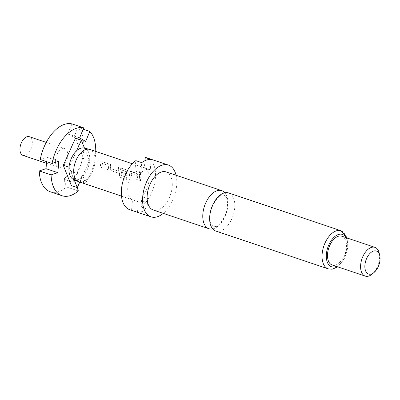 <?xml version="1.0" encoding="UTF-8"?>
<svg xmlns="http://www.w3.org/2000/svg" width="400" height="400" viewBox="0 0 400 400"><rect width="100%" height="100%" fill="white"/><g stroke="black" fill="none" stroke-linecap="round" stroke-linejoin="round"><path stroke-width="0.3" stroke-dasharray="2 1.5" d="M139.995 171.595L139.415 171.68L140.265 173.575L140.825 173.505L139.995 171.595L139.32 171.765L140.17 173.64L140.73 173.57L139.9 171.68M212.72 228.915A20.1 11.44 108.6 0 0 213.74 228.64A20.1 11.44 108.6 0 0 227.855 205.55A20.1 11.44 108.6 0 0 224.875 192.775M22.985 155.385A9.86 5.615 108.6 0 0 32.255 144.01A9.86 5.615 108.6 0 0 29.27 136.695M55.46 160A9.86 5.615 108.6 0 0 58.445 167.315A9.86 5.615 108.6 0 0 67.715 155.94A9.86 5.615 108.6 0 0 64.73 148.625A9.86 5.615 108.6 0 0 55.46 160M73.595 179.51A16.61 9.455 108.6 0 0 74.14 179.715A16.61 9.455 108.6 0 0 82.015 177.105A16.61 9.455 108.6 0 0 89.64 160.51A16.61 9.455 108.6 0 0 84.495 148.15A16.61 9.455 108.6 0 0 84.175 148.06M78.95 181.81A17.065 9.715 108.6 0 0 94.995 162.12A17.065 9.715 108.6 0 0 89.83 149.465M166.105 171.915A20.1 11.44 -71.4 0 1 172.185 186.825A20.1 11.44 -71.4 0 1 153.29 210.015M176.075 175.27A27.305 15.545 -71.4 0 1 176.665 185.34A27.305 15.545 -71.4 0 1 163.26 213.37M147.805 198.65L141.895 196.66A17.065 9.715 108.6 0 0 149.025 180.295A17.065 9.715 108.6 0 0 144.37 167.835L150.28 169.825A17.065 9.715 108.6 0 0 149.77 169.625A17.065 9.715 108.6 0 0 140.85 172.945L134.94 170.96A17.065 9.715 108.6 0 0 127.815 187.325A17.065 9.715 108.6 0 0 132.47 199.785L138.38 201.77A17.065 9.715 108.6 0 0 138.89 201.97A17.065 9.715 108.6 0 0 147.805 198.65L146.925 208.965A27.305 15.545 108.6 0 1 137.495 212.09L131.585 210.1A27.305 15.545 -71.4 0 1 129.715 209.69M146.925 208.965L141.015 206.975A27.305 15.545 -71.4 0 0 155.39 178.185A27.305 15.545 -71.4 0 0 147.125 157.93M228.635 192.95A20.1 11.44 -71.4 0 1 234.72 207.86A20.1 11.44 -71.4 0 1 220.605 230.945A20.1 11.44 -71.4 0 1 215.82 231.05M379.25 253.265A15.17 8.635 -71.4 0 1 379.52 258.605A15.17 8.635 -71.4 0 1 372.275 274.01M341.835 236.22A15.17 8.635 -71.4 0 1 346.425 247.475A15.17 8.635 -71.4 0 1 332.16 264.975M100.78 164.065L100.345 167.07L101.835 167.57L102.435 163.48L107.25 165.1L106.85 169.255L108.34 169.755L108.845 165.52L107.455 163.425L102.24 161.675L101.35 161.76L100.78 164.065M110.46 167.325L110.315 168.61L111.415 170.795L116.63 172.545L117.155 172.55L118.31 171.3L118.525 167.15L117.035 166.65L116.735 170.645L111.92 169.025L112.02 164.965L110.53 164.46L110.46 167.325M120.14 170.58L119.355 175.125L120.25 177.3L126.505 179.405L127.03 177.57L121.07 175.43L121.96 170.05L126.87 171.82L126.58 173.955L122.345 172.53L122.04 174.365L126.835 175.805L127.99 174.555L128.205 172.03L126.815 169.94L121.605 168.185L120.71 168.27L120.14 170.58M122.25 172.55L121.95 174.37L126.75 175.81L127.895 174.575L128.11 172.075L126.72 169.995L121.51 168.245L120.615 168.325L120.12 169.385L119.27 175.115L120.165 177.275L126.42 179.38L126.945 177.565L120.98 175.425L121.865 170.09L126.775 171.86L126.485 173.975L122.345 172.53M129.82 173.835L129.39 176.835L130.88 177.34L131.48 173.25L136.295 174.87L135.89 179.025L137.38 179.525L137.885 175.285L136.495 173.195L131.285 171.44L130.395 171.525L129.82 173.835M139.5 177.09L139.07 180.095L140.56 180.595L141.065 174.73L139.575 174.23L139.5 177.09M111.825 169.045L111.925 165.02L110.435 164.52L110.22 168.63L111.325 170.795L116.54 172.55L117.07 172.555L118.215 171.32L118.43 167.205L116.94 166.705L116.735 170.645L111.92 169.025M107.155 165.145L106.76 169.26L108.25 169.76L108.75 165.56L107.36 163.485L102.145 161.73L101.255 161.815L100.755 162.875L100.255 167.075L101.745 167.575L102.435 163.48L107.25 165.1M136.2 174.91L135.8 179.03L137.29 179.53L137.79 175.33L136.4 173.25L131.19 171.5L130.295 171.58L129.8 172.64L129.3 176.84L130.785 177.34L131.48 173.25L136.295 174.87M131.585 210.1L132.47 199.785M137.495 212.09L138.38 201.77M144.98 160.675L144.37 167.835M151.165 159.505L150.28 169.825M134.94 170.96L135.825 160.645M141.895 196.66L141.015 206.975M140.85 172.945L141.735 162.63M83.21 129.205L77.985 127.45L73.85 137.43L67.81 133.875L71.94 123.89M95.735 151.45A35.645 20.295 -71.4 0 1 85.375 183.065L82.76 175.32L75.74 183.205L77.22 187.58M78.355 190.95L66.535 186.975L63.92 179.23L70.94 171.345L73.555 179.09L85.375 183.065M73.555 179.09A35.645 20.295 108.6 0 0 77.985 127.45M50.225 191.755A35.645 20.295 108.6 0 0 66.535 186.975M76.62 150.76L69.185 167.29L74.155 179.755M79.77 182.09L89.455 160.575L84.49 148.14M71.38 185.62L83.545 158.585L75.44 138.27M83.545 158.585L89.455 160.575M40.25 159.485L46.995 157.25L46.62 161.625M46.995 157.25L58.815 161.225M63.92 179.23L75.74 183.205M70.94 171.345L82.76 175.32M73.85 137.43L85.67 141.405M67.81 133.875L79.63 137.85M139.48 174.285L138.98 180.095L140.47 180.6L140.97 174.79L139.575 174.23M346.05 237.64A17.065 9.715 -71.4 0 1 347.605 247.085A17.065 9.715 -71.4 0 1 336.38 266.395M341.04 230.755A20.1 11.44 -71.4 0 1 347.125 245.665A20.1 11.44 -71.4 0 1 328.225 268.855M215.65 226.545C218.77 226.565 227.095 216.015 227.445 206.24C227.845 199.585 226.365 197.445 226.065 196.895L224.115 195.03L221.945 195.14C218.825 195.125 210.495 205.675 210.145 215.445C209.75 222.1 211.23 224.245 211.525 224.79L213.475 226.66L215.65 226.545M46.475 163.29L58.445 167.315M337.835 266.885L344.84 258.33L348.26 246.545L347.505 238.13M121.48 196.115L138.89 201.97M132.36 163.765L149.77 169.625M46.245 142.405L64.73 148.625"/><path stroke-width="0.6" d="M224.875 192.775A20.1 11.44 108.6 0 0 221.77 190.64A20.1 11.44 108.6 0 0 216.985 190.74A20.1 11.44 108.6 0 0 202.87 213.83A20.1 11.44 108.6 0 0 208.955 228.74A20.1 11.44 108.6 0 0 212.72 228.915M46.245 142.405L29.27 136.695A9.86 5.615 108.6 0 0 20 148.075A9.86 5.615 108.6 0 0 22.985 155.385L46.475 163.29M132.36 163.765L89.83 149.465A17.065 9.715 108.6 0 0 89.375 149.33A17.065 9.715 108.6 0 0 73.785 169.155A17.065 9.715 108.6 0 0 78.51 181.645A17.065 9.715 108.6 0 0 78.95 181.81L121.48 196.115M89.375 149.33L84.175 148.06A16.61 9.455 108.6 0 0 76.62 150.76A16.61 9.455 108.6 0 0 68.995 167.355A16.61 9.455 108.6 0 0 73.595 179.51L78.51 181.645M208.955 228.74L153.29 210.015A20.1 11.44 -71.4 0 1 147.205 195.105A20.1 11.44 -71.4 0 1 166.105 171.915L221.77 190.64M163.26 213.37A27.305 15.545 -71.4 0 1 150.99 216.845A27.305 15.545 -71.4 0 1 142.725 196.59A27.305 15.545 -71.4 0 1 168.4 165.085A27.305 15.545 -71.4 0 1 176.075 175.27M150.99 216.845L129.715 209.69A27.305 15.545 -71.4 0 1 121.45 189.435A27.305 15.545 -71.4 0 1 135.825 160.645L141.735 162.63A27.305 15.545 108.6 0 1 151.165 159.505L145.255 157.52L144.98 160.675M328.225 268.855L215.82 231.05A20.1 11.44 -71.4 0 1 209.74 216.14A20.1 11.44 -71.4 0 1 223.855 193.05A20.1 11.44 -71.4 0 1 228.635 192.95L341.04 230.755A20.1 11.44 -71.4 0 0 322.145 253.945A20.1 11.44 -71.4 0 0 328.225 268.855L332.155 269.235L337.835 266.885M374.2 272.35L372.275 274.01A15.17 8.635 -71.4 0 1 365.26 276.11A15.17 8.635 -71.4 0 1 360.665 264.855A15.17 8.635 -71.4 0 1 374.93 247.355A15.17 8.635 -71.4 0 1 379.25 253.265L379.785 255.75A12.135 6.91 -71.4 0 1 380 260.025A12.135 6.91 -71.4 0 1 374.2 272.35A12.135 6.91 -71.4 0 1 364.915 265.025A12.135 6.91 -71.4 0 1 371.915 251.815A12.135 6.91 -71.4 0 1 379.785 255.75M365.26 276.11L332.16 264.975A15.17 8.635 -71.4 0 1 327.57 253.725A15.17 8.635 -71.4 0 1 341.835 236.22L374.93 247.355M145.255 157.52A27.305 15.545 -71.4 0 1 147.125 157.93L168.4 165.085M77.22 187.58L78.355 190.95A35.645 20.295 -71.4 0 1 62.045 195.73A35.645 20.295 -71.4 0 1 51.085 174.9L57.835 172.665L58.815 161.225L52.07 163.46A35.645 20.295 -71.4 0 1 83.76 127.87L79.63 137.85L85.67 141.405L89.805 131.425L83.21 129.205M89.805 131.425A35.645 20.295 -71.4 0 1 95.735 151.45M46.62 161.625L46.015 168.69L39.265 170.925L51.085 174.9M39.265 170.925A35.645 20.295 108.6 0 0 50.225 191.755L62.045 195.73M74.155 179.755L77.29 187.605L79.77 182.09M84.49 148.14L81.35 140.26L76.62 150.76M81.35 140.26L75.44 138.27L63.275 165.305L71.38 185.62L77.29 187.605M63.275 165.305L69.005 167.23M83.76 127.87L71.94 123.89A35.645 20.295 108.6 0 0 40.25 159.485L52.07 163.46M46.015 168.69L57.835 172.665M336.38 266.395A17.065 9.715 -71.4 0 1 326.39 254.115A17.065 9.715 -71.4 0 1 334.705 236.65A17.065 9.715 -71.4 0 1 346.05 237.64M347.505 238.13L341.04 230.755"/></g></svg>
